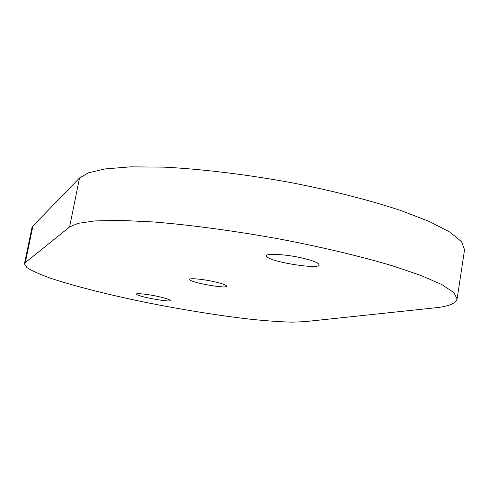 <?xml version="1.0" encoding="UTF-8"?>
<svg xmlns="http://www.w3.org/2000/svg" width="489" height="489" viewBox="0 0 489 489"><rect width="100%" height="100%" fill="white"/><g stroke="black" fill="none" stroke-linecap="round" stroke-linejoin="round"><path stroke-width="0.73" d="M24.45 263.864L31.95 227.721L32.885 226.059L79.518 177.972L88.368 172.843L105.074 168.931L130.429 166.853L164.047 167.134C202.587 169.096 248.009 174.72 291.199 182.648C332.551 190.722 369.238 200.062 401.255 210.661L429.366 221.505L449.874 232.104L461.579 241.725L464.55 249.818L457.099 298.999C455.485 303.687 447.997 306.646 434.642 307.874L304.568 321.676L292.208 322.147C281.285 321.896 267.899 320.98 252.061 319.396C218.705 315.686 178.473 309.036 144.689 302.178C112.036 295.49 76.241 286.731 51.211 278.412C39.902 274.378 31.816 270.79 26.95 267.654L24.45 263.864L25.306 262.605L69.591 226.963L78.191 223.314L94.695 220.936L119.921 220.356L153.515 221.957C192.116 225.081 237.758 231.358 281.267 239.341C322.948 247.367 359.996 256.187 392.41 265.796L420.919 275.435L441.811 284.561L453.853 292.556L457.099 298.999M157.275 296.303C147.721 294.207 135.71 292.984 136.559 294.103C135.82 296.291 170.912 302.709 170.343 300.466C169.714 299.445 165.361 298.058 157.275 296.303M302.074 258.015C286.548 254.292 265.338 253.119 266.701 255.839C265.295 261.163 319.769 270.069 319.176 264.873C318.516 262.807 312.813 260.521 302.074 258.015M213.277 281.493C202.629 279.078 188.809 277.917 189.75 279.408C188.864 282.349 227.238 289.121 226.676 286.187C226.077 284.916 221.615 283.357 213.277 281.493M69.591 226.963L79.518 177.972M25.306 262.605L32.885 226.059"/></g></svg>
